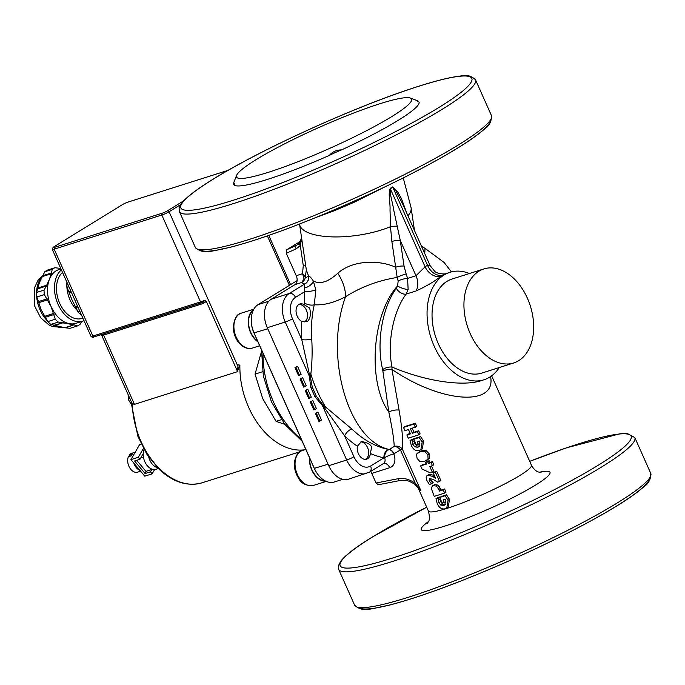 <?xml version="1.0" encoding="UTF-8"?>
<svg xmlns="http://www.w3.org/2000/svg" width="685" height="685" viewBox="0 0 685 685"><rect width="100%" height="100%" fill="white"/><g stroke="black" fill="none" stroke-linecap="round" stroke-linejoin="round"><path stroke-width="1.03" d="M251.275 319.964L251.275 320.597A21.141 14.171 72.4 0 0 253.955 332.91L314.252 468.36A21.141 14.171 72.4 0 0 317.052 473.309L317.42 473.832A22.545 15.121 -107.6 0 1 314.432 468.549L254.126 333.098A22.545 15.121 -107.6 0 1 251.275 319.964A22.545 15.121 -107.6 0 1 258.117 304.602L297.102 280.602M342.783 479.303L334.34 481.983A22.545 15.121 -107.6 0 1 317.42 473.832M261.405 351.884L255.051 374.121L262.715 398.636L276.072 421.335L284.832 424.366M255.051 374.121L262.612 371.724M276.072 421.335L281.381 419.657M84.024 320.691A28.188 18.897 -107.6 0 1 82.928 321.102A28.188 18.897 -107.6 0 1 58.045 304.303A28.188 18.897 -107.6 0 1 61.385 269.864M62.532 272.433A25.371 17.005 72.4 0 0 59.681 303.292A25.371 17.005 72.4 0 0 82.072 318.414L82.894 318.157M62.541 327.387L52.831 326.634L48.977 324.955L40.74 317.849L34.764 306.281L34.25 288.257L37.992 280.336L42.547 275.772L51.461 272.947L52.214 269.393A31.287 20.978 -107.6 0 1 54.92 267.724L47.488 270.087A31.287 20.978 72.4 0 0 44.773 271.748L39.43 282.511L36.605 292.469A31.287 20.978 72.4 0 0 36.887 296.965L41.1 309.68L47.847 321.59A31.287 20.978 72.4 0 0 50.836 324.416L64.81 327.721L73.98 324.818L58.268 322.061A31.287 20.978 -107.6 0 1 55.279 319.227L51.067 306.512L44.319 294.601A31.287 20.978 -107.6 0 1 44.045 290.106L46.272 286.09L46.811 286.133M54.261 325.572L63.422 322.661L53.593 325.366M50.836 324.416L58.268 322.061M47.847 321.59L55.279 319.227M45.107 317.326L54.021 314.492M44.525 316.342L53.781 313.396M38.48 302.761L47.642 299.85M38.146 301.7L47.162 298.831M36.887 296.965L44.319 294.601M36.605 292.469L44.045 290.106M37.358 288.916L46.272 286.09L49.397 279.352L51.461 272.947L51.247 273.76L42.076 276.671M37.572 288.094L46.743 285.191M44.773 271.748L52.214 269.393M54.92 267.724L60.751 268.417M59.441 268.529L60.015 268.734M81.695 321.488L80.111 324.305A31.287 20.978 -107.6 0 1 77.405 325.966L73.98 324.818L65.726 327.85L69.964 328.329L77.405 325.966M64.81 327.721L65.726 327.85M60.974 268.922L58.901 269.582A28.188 18.897 -107.6 0 0 49.397 279.352A28.188 18.897 -107.6 0 0 51.067 306.512A28.188 18.897 72.4 0 0 69.099 323.611A28.188 18.897 -107.6 0 0 75.949 323.311L82.928 321.102M77.131 310.288A25.371 17.005 -107.6 0 1 70.05 300.004A25.371 17.005 -107.6 0 1 66.856 284.121M66.967 282.425A25.371 17.005 -107.6 0 1 66.967 282.391L66.83 282.879A31.287 20.978 72.4 0 0 67.104 287.375L72.002 299.876L78.073 312A31.287 20.978 72.4 0 0 81.053 314.835L81.464 314.946M68.928 286.801L67.104 287.375M70.932 291.296L68.765 291.981M71.386 292.324L69.159 293.026M77.439 305.904L75.204 306.606M77.893 306.923L75.718 307.608M79.897 311.418L78.073 312M304.611 449.797A69.339 46.486 72.4 0 1 239.887 365.165L237.712 370.662M132.393 403.585L130.844 403.662L128.335 399.483A71.874 48.19 -107.6 0 1 128.489 395.45M131.357 401.881L132.402 403.585L134.457 404.347L237.584 371.638L237.96 366.449A71.874 48.19 -107.6 0 1 237.978 364.703L239.887 365.165M133.113 404.176L130.844 403.662M148.748 457.083A12.681 8.503 72.4 0 0 157.541 467.727M144.047 449.54A12.681 8.503 72.4 0 0 144.818 461.707A12.681 8.503 72.4 0 0 154.168 469.533A12.681 8.503 72.4 0 0 156.017 469.268L158.338 468.523M130.424 456.116L129.405 454.891L132.393 453.941A9.864 6.61 72.4 0 0 131.306 455.833L128.318 456.784A9.864 6.61 72.4 0 0 129.722 467.812A9.864 6.61 72.4 0 0 137.617 472.145L140.605 471.194M135.21 452.203L131.657 453.333A9.864 6.61 72.4 0 0 129.405 454.891M133.875 463.146A10.01 6.704 72.4 0 0 136.349 467.684A10.01 6.704 72.4 0 0 139.903 470.347M150.477 471.837L152.147 473.823L144.775 476.169L130.929 459.635L138.302 457.289L139.971 459.284L134.594 460.988L145.1 473.54L150.477 471.837L151.839 469.482M136.7 460.32L145.939 471.349L152.455 469.285M143.43 457.023L140.793 457.854M146.453 471.186L145.1 473.54M143.225 453.641L139.971 459.284M143.422 448.418L138.302 457.289M141.187 444.017L139.654 444.505L130.929 459.635M154.63 469.525L152.147 473.823M183.64 200.859L167.517 210.783A4.23 0.514 156 0 1 162.08 213.24L54.432 247.388A4.23 0.514 156 0 1 53.019 247.525A4.23 0.514 156 0 1 53.892 246.823L122.598 204.532A4.23 0.514 156 0 1 128.044 202.075L228.062 170.351M53.019 247.525L52.308 249.349A5.634 0.694 -24 0 0 52.3 249.451A5.634 0.694 -24 0 0 54.175 249.169L161.823 215.022A5.634 0.694 -24 0 0 169.084 211.742L180.575 204.669M237.584 371.638L206.296 301.374L205.012 300.099L203.214 302.231L201.904 302.684A1.413 0.942 72.4 0 1 201.758 302.753L94.11 336.9A1.413 0.942 72.4 0 0 94.247 336.832L201.604 302.779M134.457 404.347L103.615 335.076L203.282 303.464L206.296 301.374M277.767 255.993L277.639 255.317A5.634 0.694 156 0 1 277.648 255.385L290.551 284.635M360.849 441.859A9.111 6.114 -107.6 0 1 366.304 445.353A9.111 6.114 -107.6 0 1 368.667 452.794A9.111 6.114 -107.6 0 1 368.359 455.319A9.111 6.114 -107.6 0 1 365.173 459.361M361.115 441.705A9.367 6.276 -107.6 0 1 366.235 445.259A9.367 6.276 -107.6 0 1 366.269 445.301M368.667 452.853A9.367 6.276 -107.6 0 1 368.667 452.913A9.367 6.276 -107.6 0 1 365.73 459.352M309.466 457.597A18.324 12.287 72.4 0 0 325.854 481.23M325.05 480.827A17.896 11.996 -107.6 0 1 309.731 458.196M253.621 309.56A18.324 12.287 72.4 0 0 248.415 324.733A18.324 12.287 72.4 0 0 257.269 341.353A18.324 12.287 72.4 0 0 257.911 341.806M257.646 341.207A17.896 11.996 -107.6 0 1 248.801 325.461A17.896 11.996 -107.6 0 1 253.227 310.339M298.985 304.354A9.367 6.276 -107.6 0 1 305.09 307.925A9.367 6.276 -107.6 0 1 305.125 307.967M307.522 315.511A9.367 6.276 -107.6 0 1 307.522 315.571A9.367 6.276 -107.6 0 1 304.876 321.83M298.514 304.662A9.111 6.114 -107.6 0 1 305.159 308.01A9.111 6.114 -107.6 0 1 307.522 315.46A9.111 6.114 -107.6 0 1 304.388 321.873M416.583 454.052L419.956 451.766L424.691 451.501L427.877 454.789L428.056 459.113L424.34 461.621L419.939 461.681L417.011 458.231L416.583 454.052M431.122 487.9L432.886 485.665L435.831 485.99L437.45 487.266L439.565 491.094L443.212 489.869L444.642 493.08L434.204 496.385L431.122 487.9M434.615 484.629L432.201 485.956L434.615 484.629L437.441 484.989L439.017 486.281L441.114 490.117A56.376 6.901 -24 0 0 444.591 488.944L446.021 492.155L444.642 493.08M425.71 462.349L427.663 461.716L428.433 463.437L431.079 462.546L432.458 465.637L429.812 466.536L432.321 472.171L430.3 472.83L422.037 469.062L420.616 465.86L426.481 464.079L425.71 462.349L427.303 461.356A56.376 6.901 -24 0 0 429.161 460.748L429.932 462.478A56.376 6.901 -24 0 0 432.458 461.621L433.836 464.721L432.458 465.637M417.585 101.252A19.728 2.415 156 0 1 417.91 100.892A101.474 12.424 156 0 0 417.696 100.806L410.341 98.049A95.831 11.739 156 0 1 391.829 116.553A95.831 11.739 156 0 1 295.834 162.533A95.831 11.739 156 0 1 236.419 176.773A95.831 11.739 156 0 1 236.582 175.411A95.831 11.739 156 0 1 319.278 127.333A95.831 11.739 156 0 1 410.341 98.049M416.814 100.669L417.91 100.892C416.129 100.267 416.531 100.686 419.117 102.159A101.474 12.424 156 0 1 341.541 149.904A19.728 2.415 156 0 0 329.279 155.444A101.474 12.424 156 0 1 234.75 185.429L234.724 183.143L233.542 184.162A19.728 2.415 156 0 1 234.835 184.137M233.542 184.162A101.474 12.424 156 0 1 233.713 182.715L236.582 175.411M307.856 321.059L301.785 321.419A9.367 6.276 -107.6 0 1 296.125 312.18A9.367 6.276 -107.6 0 1 299.842 303.969A9.367 6.276 -107.6 0 1 304.123 304.697L309.68 308.053C310.999 313.876 310.391 318.208 307.856 321.059L307.085 321.325M371.612 447.159L370.38 453.504A9.367 6.276 -107.6 0 1 366.646 459.164A9.367 6.276 -107.6 0 1 359.676 455.859A9.367 6.276 -107.6 0 1 357.356 446.235L361.483 441.508C367.451 442.621 370.825 444.505 371.612 447.159M376.039 483.019L378.394 484.74L400.245 480.476A2.817 1.849 -101 0 1 398.071 478.712L376.039 483.019L371.767 473.412L389.705 467.718A12.681 9.282 -121.6 0 0 393.772 453.872A7.047 1.062 -22.2 0 0 384.576 457.691A5.634 4.127 58.4 0 1 383.454 463.539A7.047 4.726 -107.6 0 1 389.705 467.718M370.602 471.451A7.047 4.726 -107.6 0 1 371.767 473.412M300.775 241.129L286.775 249.742L286.279 253.322L296.245 275.704A7.047 4.726 -107.6 0 1 295.004 284.609L271.277 299.208A22.545 15.121 72.4 0 0 267.296 327.713L328.74 465.714A22.545 15.121 72.4 0 0 348.639 479.149L369.549 472.102A5.634 4.127 58.4 0 0 370.576 466.031A16.911 11.337 -107.6 0 1 353.94 456.741L344.658 435.891A7.047 3.305 133.7 0 1 351.782 428.956L322.618 404.51L316.307 396.153L312.274 387.093L310.459 377.204L310.844 374.087C312.163 362.536 312.454 350.84 311.726 338.989A7.047 1.807 -3.7 0 1 301.777 339.589L309.192 373.325A7.047 2.86 -167 0 1 310.844 374.087A100.061 67.087 -107.6 0 0 325.289 406.539A7.047 1.524 121.7 0 1 324.656 408.054L344.658 435.891A107.108 71.805 72.4 0 0 357.356 446.235M329.279 155.444C332.473 151.762 336.558 149.912 341.541 149.904M483.893 268.922L451.997 279.035A49.329 33.068 72.4 0 0 446.997 281.338A49.329 33.068 72.4 0 0 436.73 339.914A49.329 33.068 72.4 0 0 481.82 373.077L513.716 362.956A49.329 33.068 72.4 0 0 530.327 305.938A49.329 33.068 72.4 0 0 483.893 268.922A49.329 33.068 72.4 0 0 478.892 271.217A49.329 33.068 72.4 0 0 468.626 329.793A49.329 33.068 72.4 0 0 513.716 362.956M499.262 367.545A56.376 37.795 -107.6 0 1 489.664 377.17A56.376 37.795 -107.6 0 1 483.952 379.79A56.376 37.795 -107.6 0 1 432.124 341.104A56.376 37.795 -107.6 0 1 445.147 274.36A56.376 37.795 -107.6 0 1 449.865 272.322A56.376 37.795 -107.6 0 1 469.439 273.503M294.97 367.588L297.547 366.278L301.126 374.301L299.491 375.311L298.54 375.611L294.97 367.588L295.911 367.288L299.491 375.311M305.159 390.459L307.736 389.157L311.307 397.18L309.671 398.19L308.729 398.49L305.159 390.459L306.101 390.159L309.671 398.19M315.34 413.338L317.917 412.036L321.496 420.059L319.861 421.061L318.91 421.361L315.34 413.338L316.282 413.038L319.861 421.061M310.245 401.898L312.831 400.597L316.401 408.62L314.766 409.621L313.824 409.921L310.245 401.898L311.195 401.598L314.766 409.621M300.064 379.028L302.642 377.718L306.212 385.741L304.577 386.751L303.635 387.051L300.064 379.028L301.006 378.728L304.577 386.751M400.297 480.468A2.817 1.849 -101 0 1 400.245 480.476L406.736 480.639C407.335 480.339 410.058 481.555 414.896 484.295L415.213 484.535A2.817 0.899 -52.8 0 1 415.281 483.302C409.484 479.235 403.739 477.71 398.071 478.712M299.67 242.927L296.511 245.35A2.817 1.909 65.7 0 0 296.177 248.843L300.313 245.581L301.708 238.671M299.825 242.73A2.817 1.858 38.3 0 0 299.747 242.824A2.817 1.858 38.3 0 0 300.313 245.581L303.275 265.583L302.513 273.709L296.245 275.704M305.818 266.474A7.047 2.423 -8.4 0 0 303.275 265.583M483.952 379.79L481.264 380.646C462.598 386.854 424.606 381.057 392.017 367.032C387.016 343.099 393.181 311.281 406.154 294.105L416 290.979C425.907 286.544 434.239 281.638 440.986 276.269A14.094 10.258 55.9 0 1 425.085 266.808L415.983 275.738L407.601 278.401A7.047 1.841 -14.7 0 0 398.173 281.03L397.591 285.91L396.401 288.299C382.127 307.531 376.133 343.022 382.675 369.652L388.832 412.105C392.128 427.577 393.926 439.008 394.226 446.414A7.047 6.328 -178.2 0 1 402.54 449.488C403.165 440.438 402.001 427.32 399.064 410.135A7.047 2.603 -9.8 0 0 388.832 412.105C367.211 382.264 371.955 313.901 397.591 285.91A7.047 1.849 18.5 0 0 408.132 289.447L407.601 278.401L406.171 273.966A7.047 1.199 -20.9 0 0 397.172 277.442L398.173 281.03M440.986 276.269A56.376 37.795 -107.6 0 1 442.947 275.062L449.865 272.322M415.213 484.535L420.273 490.383L414.896 484.295M388.472 449.437L389.183 449.583A7.047 4.726 -107.6 0 1 393.772 453.872L400.434 449.942A7.047 0.865 -24 0 1 402.54 449.488L420.855 490.614L415.281 483.302L400.434 449.942A7.047 4.744 -134 0 0 394.226 446.414L389.183 449.583A7.047 5.018 -79 0 0 384.576 457.691L383.925 457.82A7.047 4.906 101.2 0 1 388.472 449.437A100.061 67.087 -107.6 0 1 351.782 428.956M399.064 410.135L391.94 369.403A7.047 2.183 -6.7 0 0 382.906 370.987M490.571 376.587C496.616 407.018 440.797 402.96 391.94 369.403L392.017 367.032A7.047 3.04 -13.3 0 0 382.675 369.652M408.132 289.447L406.154 294.105A7.047 3.896 35.9 0 1 396.401 288.299M406.171 273.966L404.064 266.123A7.047 2.423 -8.4 0 0 395.682 267.27L397.172 277.442C378.514 280.405 361.312 286.827 345.565 296.691C323.74 355.917 348.203 441.106 389.448 449.497A7.047 4.726 72.4 0 1 394.029 453.787M404.064 266.123L400.263 240.426A7.047 2.423 -8.4 0 0 391.88 241.574L395.682 267.27C379.447 259.778 352.912 259.778 337.782 273.255C328.183 282.032 320.023 284.592 313.293 280.944A7.047 3.75 -33.3 0 1 304.637 287.82L304.517 302.958A107.108 71.805 72.4 0 0 304.123 304.697M416 290.979A14.094 9.444 72.4 0 0 415.983 275.738L400.263 240.426L393.644 209.636C392.788 203.025 389.371 193.067 390.339 188.769A7.047 4.932 100 0 1 390.322 188.289C387.83 193.29 390.45 202.983 390.022 209.841L390.484 226.692L391.88 241.574M442.947 275.062A14.094 10.361 60.9 0 1 427.543 265.3L392.796 187.253L395.356 189.865L402.754 204.164L430.146 265.694L427.543 265.3A70.469 47.239 72.4 0 0 425.085 266.808L390.339 188.769L392.796 187.253A7.047 4.101 22.7 0 1 392.496 186.945L390.322 188.289M406.967 213.626L401.376 198.427L397.394 191.406L392.496 186.945M412.456 440.07L415.461 438.254A56.376 6.901 -24 0 0 420.564 436.576L423.561 441.114L422.337 448.915L419.391 450.516C415.983 451.389 413.286 449.677 411.291 445.378L410.041 440.464L412.327 439.787L412.867 444.437L414.87 446.894L417.876 447.219L418.92 446.748L419.708 441.825L419.323 441.029L417.165 441.739L418.261 444.214L416.292 444.848L413.8 439.265L419.16 437.509L422.191 442.03L420.83 449.865M410.041 440.464L411.882 439.393A56.376 6.901 -24 0 0 414.065 438.742L414.185 439.034M414.091 439.924L414.665 443.375L416.634 445.849L419.597 446.183M418.912 441.166L419.828 443.229L418.261 444.214M431.49 465.971L433.819 471.212L432.321 472.171M420.616 465.86L422.491 464.781A56.376 6.901 -24 0 0 426.293 463.651M438.374 498.286L441.38 496.471A56.376 6.901 -24 0 0 446.483 494.793L449.48 499.331L448.255 507.131L445.31 508.732C441.902 509.606 439.205 507.893 437.21 503.595L435.96 498.68L438.246 497.995L438.785 502.653L440.797 505.11L443.794 505.436L444.839 504.965L445.627 500.041L445.241 499.245L443.084 499.956L444.18 502.43L442.21 503.064L439.719 497.481L445.079 495.726L448.11 500.247L446.748 508.082M435.96 498.68L437.801 497.61A56.376 6.901 -24 0 0 439.984 496.959L440.112 497.25M440.01 498.141L440.583 501.591L442.553 504.066L445.515 504.4M444.83 499.382L445.747 501.446L444.18 502.43M429.649 478.378L429.127 480.827L431.456 483.833L429.341 484.449L427.02 480.707C425.685 477.659 425.967 475.835 427.877 475.244L432.595 476.375L435.617 478.31L433.203 472.898L434.684 471.939A56.376 6.901 -24 0 0 436.713 471.254L440.892 480.647L437.681 482.189L433.091 479.329L429.324 478.524M430.591 478.318L430.916 479.774L433.203 482.788L431.456 483.833M429.623 474.2L427.243 475.51L429.623 474.2L434.376 475.527M418.004 452.614L421.592 450.764L426.121 450.559L429.238 453.872L429.495 458.171L426.575 460.611M403.491 427.397L405.357 426.318A56.376 6.901 -24 0 0 415.298 423.167L416.728 426.37L410.469 428.921L412.404 433.28L417.293 431.653L418.723 434.864L408.286 438.177L406.856 434.966L410.426 433.905L408.491 429.546L404.921 430.608L403.491 427.397L413.928 424.083L415.358 427.294M412.259 428.339L414.014 432.286A56.376 6.901 -24 0 0 418.672 430.737L420.102 433.939L418.723 434.864M406.856 434.966L408.731 433.888A56.376 6.901 -24 0 0 410.229 433.451M315.836 217.522L334.246 210.757L354.042 202.323L383.6 187.527M295.004 284.609L301.272 282.622L304.577 283.975A7.047 6.884 100.8 0 0 308.481 276.081L305.15 278.136A7.047 4.204 21.4 0 0 302.513 273.709A7.047 4.726 -107.6 0 1 301.272 282.622A7.047 6.978 127.1 0 0 305.15 278.136L306.332 269.907M304.577 283.975L304.697 283.992A7.047 6.876 99.6 0 0 308.584 276.081L306.349 270.027L299.576 224.286A56.376 19.411 -8.4 0 0 332.593 236.89A56.376 19.411 -8.4 0 0 390.484 226.692A7.047 1.807 -1.1 0 1 396.872 226.255M309.192 373.325L309.457 376.416A7.047 4.101 -161.5 0 1 310.459 377.204M311.726 338.989A100.061 67.087 -107.6 0 1 314.278 304.774A7.047 3.468 13.2 0 1 304.517 302.958M267.296 327.713L285.234 322.018L309.457 376.416L310.682 387.171A7.047 1.498 161.9 0 1 312.274 387.093A99.214 66.514 -107.6 0 0 316.307 396.153L314.989 396.846L322.464 405.623A7.047 2.946 118.7 0 0 322.618 404.51M337.782 273.255A28.188 15.241 -119.8 0 1 345.565 296.691C334.186 302.71 323.757 305.407 314.287 304.765L315.836 289.875A7.047 1.301 -7.9 0 1 304.902 291.57L295.483 297.367A5.634 4.127 -121.6 0 0 289.224 293.514A22.545 15.121 72.4 0 0 285.234 322.018A5.634 0.694 156 0 0 292.495 318.739A16.911 11.337 -107.6 0 1 295.483 297.367M315.836 289.875L313.293 280.944C311.136 277.682 309.56 276.064 308.584 276.081M328.74 465.714L346.678 460.02L322.464 405.623L324.656 408.054M271.277 299.208L289.224 293.514L304.697 283.992L304.637 287.82M424.743 253.561L425.025 248.355M302.642 377.718L301.006 378.728M312.831 400.597L311.195 401.598M317.917 412.036L316.282 413.038M307.736 389.157L306.101 390.159M297.547 366.278L295.911 367.288M420.564 436.576L419.16 437.509M416.634 445.849L414.87 446.894M414.065 440.789L412.293 441.834M414.065 438.742L412.327 439.787M429.161 460.748L427.663 461.716M432.458 461.621L431.079 462.546M429.932 462.478L428.433 463.437M444.591 488.944L443.212 489.869M441.114 490.117L439.565 491.094M437.441 484.989L435.831 485.99M446.483 494.793L445.079 495.726M442.553 504.066L440.797 505.11M439.984 499.005L438.212 500.05M439.984 496.959L438.246 497.995M433.203 472.898L435.335 472.171L439.522 481.564M436.713 471.254L435.335 472.171M434.162 475.39L432.595 476.375M433.091 482.54L431.344 483.576M432.029 481.487L430.248 482.531M415.298 423.167L413.928 424.083M418.672 430.737L417.293 431.653M414.014 432.286L412.404 433.28M253.955 332.91L267.767 328.774M314.252 468.36L328.072 464.216M258.117 304.602L268.897 301.177M301.254 439.162A81.738 54.8 -107.6 0 1 273.341 401.607A81.738 54.8 -107.6 0 1 262.997 353.237M41.862 277.1A28.188 18.897 72.4 0 0 47.248 320.7M53.139 325.229A28.188 18.897 72.4 0 0 62.232 327.336M132.265 404.004A69.339 46.486 72.4 0 0 160.29 469.465A69.339 46.486 72.4 0 0 202.203 482.762L299.799 451.809M167.517 210.783L169.084 211.742L237.96 366.449M162.08 213.24L161.823 215.022L200.517 301.914L92.86 336.061L54.175 249.169L54.432 247.388M205.012 300.099A5.634 0.694 156 0 1 200.517 301.914A1.413 0.942 72.4 0 0 201.758 302.753L203.008 302.308M267.381 235.905L289.395 285.345M131.383 401.949L101.731 335.359A5.634 0.694 -24 0 0 103.615 335.076A1.413 0.942 72.4 0 0 102.587 334.212M203.282 303.464A1.413 0.942 72.4 0 0 202.238 302.59M90.985 336.335A5.634 0.694 156 0 0 92.86 336.061A1.413 0.942 72.4 0 0 94.11 336.9C93.254 337.594 92.21 337.405 90.985 336.335L52.3 249.451M302.462 450.482C297.299 450.662 289.738 463.608 298.24 477.659C301.109 483.507 306.212 486.093 313.542 485.408A18.324 12.287 -107.6 0 1 296.288 471.657A18.324 12.287 -107.6 0 1 302.462 450.482L305.818 449.411M241.317 313.139C236.556 314.072 233.885 319.167 233.285 328.415C233.953 335.813 236.873 341.618 242.053 345.831C245.513 348.34 248.963 349.085 252.397 348.066A18.324 12.287 -107.6 0 1 242.918 345.908A18.324 12.287 -107.6 0 1 233.927 327.653A18.324 12.287 -107.6 0 1 241.317 313.139L253.835 309.166M358.966 607.458A159.254 19.505 -24 0 0 511.763 559.645A159.254 19.505 -24 0 0 649.526 478.087M529.702 461.347A159.254 19.505 156 0 1 617.819 452.1A159.254 19.505 156 0 1 408.157 552.872A159.254 19.505 156 0 1 372.991 536.672A159.254 19.505 156 0 1 426.704 507.208L372.649 536.826C356.14 546.955 345.497 555.09 340.719 561.229L338.39 565.836L338.698 569.423A162.071 19.848 -24 0 0 494.835 521.628A162.071 19.848 -24 0 0 634.824 437.578L627.511 433.614L620.011 433.776L566.495 447.819L529.693 461.33M428.348 521.653A70.469 8.631 -24 0 0 450.173 524.316A70.469 8.631 -24 0 0 535.456 485.134A70.469 8.631 -24 0 0 539.335 472.239M199.669 249.674A159.254 19.505 -24 0 0 352.467 201.869A159.254 19.505 -24 0 0 490.237 120.303M213.694 178.888A159.254 19.505 156 0 1 462.692 76.026A159.254 19.505 156 0 1 302.599 174.572A159.254 19.505 156 0 1 213.694 178.888M301.785 321.419A107.108 71.805 72.4 0 0 301.777 339.589L292.495 318.739M370.38 453.504A107.108 71.805 72.4 0 0 383.925 457.82L370.576 466.031M310.682 387.171L314.989 396.846M353.94 456.741A5.634 0.694 156 0 1 346.678 460.02A22.545 15.121 72.4 0 0 366.586 473.455M179.401 211.639A162.071 19.848 -24 0 0 335.539 163.852A162.071 19.848 -24 0 0 475.527 79.794C471.229 75.735 466.288 74.468 460.722 75.992C448.803 77.294 430.959 81.969 407.198 90.035C347.441 110.079 258.382 150.965 213.352 179.042C196.843 189.171 186.2 197.314 181.422 203.454L179.093 208.052L179.401 211.639L195.336 247.413A162.071 19.848 156 0 0 351.465 199.626A162.071 19.848 156 0 0 491.453 115.577C491.599 121.485 489.236 126.006 484.372 129.123C475.433 137.111 460.02 147.241 438.126 159.502C408.14 176.182 373.864 192.802 335.325 209.379C292.033 227.797 256.652 240.529 229.184 247.576C212.615 250.427 203.659 255.377 195.336 247.413M299.371 243.269L296.511 245.35L286.775 249.742M286.279 253.322L296.177 248.843M634.824 437.578L650.75 473.352A162.071 19.848 156 0 1 510.762 557.41A162.071 19.848 156 0 1 354.633 605.197L338.698 569.423M491.633 375.834L531.432 465.235A56.376 6.901 156 0 1 519.804 475.518A56.376 6.901 156 0 1 463.891 502.353A56.376 6.901 156 0 1 428.433 511.096L418.526 488.842M407.926 215.784A56.376 19.411 -8.4 0 0 411.111 207.786L414.468 230.468M419.511 446.209L417.876 447.219M414.665 443.375L412.867 444.437M423.561 441.114L422.191 442.03M440.369 488.439L438.82 489.415M439.017 486.281L437.45 487.266M445.43 504.425L443.794 505.436M440.583 501.591L438.785 502.653M449.48 499.331L448.11 500.247M430.916 479.774L429.127 480.827M421.592 450.764L419.956 451.766M429.495 458.171L428.056 459.113M429.238 453.872L427.877 454.789M426.121 450.559L424.691 451.501M302.222 441.337L284.874 424.417L271.466 401.889L263.357 376.074L261.49 349.855M131.417 403.799L137.822 436.139L146.984 454.429L159.203 469.362C173.236 482.343 187.57 486.812 202.203 482.762M101.731 335.359L100.772 334.631M277.639 255.317L268.785 235.417M313.542 485.408L326.214 481.384M252.397 348.066L259.675 345.762M475.527 79.794L491.453 115.577M301.554 237.669L299.747 242.824L298.343 244.237M650.75 473.352C650.887 479.269 648.532 483.781 643.669 486.898C634.73 494.895 619.317 505.016 597.423 517.278C567.428 533.957 533.161 550.586 494.613 567.154C451.329 585.572 415.949 598.305 388.481 605.36C371.912 608.203 362.956 613.161 354.633 605.197M430.146 265.694L434.727 271.328C436.61 273.786 445.353 274.488 446.175 273.495M383.454 463.539L369.549 472.102M531.432 465.235C536.038 473.232 540.122 472.025 541.073 472.53M427.406 523.135L427.406 523.143C426.841 522.218 431.216 522.989 428.433 511.096M425.017 248.347L421.481 246.215M425.111 248.398L444.163 262.526L451.432 271.876M411.111 207.786L403.259 177.912"/></g></svg>
